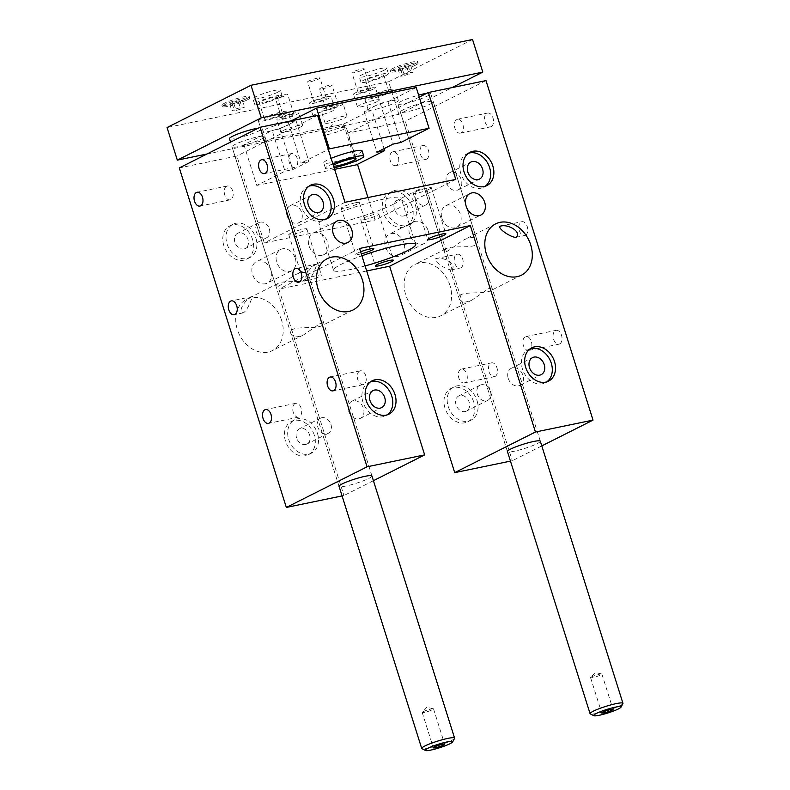 <?xml version="1.0" encoding="UTF-8"?>
<svg xmlns="http://www.w3.org/2000/svg" width="790" height="790" viewBox="0 0 790 790"><rect width="100%" height="100%" fill="white"/><g stroke="black" fill="none" stroke-linecap="round" stroke-linejoin="round"><path stroke-width="0.59" stroke-dasharray="3.95 2.96" d="M361.267 253.857A9.48 1.225 -17.5 0 1 355.796 254.429A9.48 1.225 -17.5 0 1 360.605 251.763M355.599 202.724A9.48 1.225 162.5 0 0 346.01 205.597A9.48 1.225 162.5 0 0 341.24 208.264A9.48 1.225 162.5 0 0 350.642 206.575A9.48 1.225 162.5 0 0 359.312 202.556A9.48 1.225 162.5 0 0 355.599 202.724M305.059 279.502A9.48 1.225 -17.5 0 1 314.993 275.957A9.48 1.225 -17.5 0 1 321.412 275.147A9.48 1.225 -17.5 0 1 312.741 279.156A9.48 1.225 -17.5 0 1 303.33 280.845A9.48 1.225 -17.5 0 1 305.059 279.502M290.503 233.327A9.48 1.225 162.5 0 0 288.775 234.669A9.48 1.225 162.5 0 0 298.176 232.981A9.48 1.225 162.5 0 0 306.846 228.972A9.48 1.225 162.5 0 0 300.437 229.781A9.48 1.225 162.5 0 0 290.503 233.327M364.486 219.62A9.48 1.225 162.5 0 0 374.075 216.746A9.48 1.225 162.5 0 0 378.854 214.09A9.48 1.225 162.5 0 0 369.444 215.779A9.48 1.225 162.5 0 0 360.773 219.788A9.48 1.225 162.5 0 0 364.486 219.62M429.582 189.017A9.48 1.225 162.5 0 0 431.31 187.684A9.48 1.225 162.5 0 0 421.909 189.363A9.48 1.225 162.5 0 0 413.239 193.382A9.48 1.225 162.5 0 0 419.648 192.562A9.48 1.225 162.5 0 0 429.582 189.017M393.272 204.304A43.075 5.54 162.5 0 0 401.123 198.221A43.075 5.54 162.5 0 0 358.374 205.884A43.075 5.54 162.5 0 0 318.963 224.133A43.075 5.54 162.5 0 0 348.104 220.43A43.075 5.54 162.5 0 0 393.272 204.304M365.079 265.944A43.075 5.54 -17.5 0 1 333.518 270.299A43.075 5.54 -17.5 0 1 361.869 255.772M428.21 230.808A12.028 9.352 -116.7 0 1 424.339 243.468A12.028 9.352 -116.7 0 1 410.583 236.931A12.028 9.352 -116.7 0 1 413.516 221.99A12.028 9.352 -116.7 0 1 428.21 230.808M403.986 243.004A12.028 9.352 63.3 0 0 389.302 234.176A12.028 9.352 63.3 0 0 386.359 249.127A12.028 9.352 63.3 0 0 400.125 255.664A12.028 9.352 63.3 0 0 403.986 243.004M441.936 218.395A12.028 9.352 63.3 0 0 456.62 227.224A12.028 9.352 63.3 0 0 459.563 212.273A12.028 9.352 63.3 0 0 445.807 205.736A12.028 9.352 63.3 0 0 441.936 218.395M309.009 245.858A12.028 9.352 63.3 0 0 323.693 254.686A12.028 9.352 63.3 0 0 326.635 239.745A12.028 9.352 63.3 0 0 312.88 233.198A12.028 9.352 63.3 0 0 309.009 245.858M295.282 258.281A12.028 9.352 -116.7 0 1 291.411 270.94A12.028 9.352 -116.7 0 1 277.655 264.403A12.028 9.352 -116.7 0 1 280.598 249.452A12.028 9.352 -116.7 0 1 295.282 258.281M271.069 270.466A12.028 9.352 63.3 0 0 256.385 261.648A12.028 9.352 63.3 0 0 253.442 276.589A12.028 9.352 63.3 0 0 267.198 283.126A12.028 9.352 63.3 0 0 271.069 270.466M295.095 403.542A7.061 4.345 -101.7 0 0 293.08 411.659A7.061 4.345 -101.7 0 0 298.63 417.13A7.061 4.345 -101.7 0 0 301.464 409.339A7.061 4.345 -101.7 0 0 295.776 403.305A7.061 4.345 -101.7 0 0 295.095 403.542M252.257 296.675C244.92 299.39 237.138 312.267 243.29 312.85C248.741 309.532 252.405 295.519 252.731 296.477L252.257 296.675M226.592 186.252A7.061 4.345 -101.7 0 0 224.567 194.38A7.061 4.345 -101.7 0 0 230.127 199.85A7.061 4.345 -101.7 0 0 232.951 192.049A7.061 4.345 -101.7 0 0 227.263 186.015A7.061 4.345 -101.7 0 0 226.592 186.252M359.667 371.033A7.061 4.345 -101.7 0 0 357.643 379.161A7.061 4.345 -101.7 0 0 363.203 384.631A7.061 4.345 -101.7 0 0 366.037 376.83A7.061 4.345 -101.7 0 0 360.349 370.796A7.061 4.345 -101.7 0 0 359.667 371.033M316.829 264.166C309.483 266.882 301.711 279.769 307.853 280.341C313.314 277.033 316.978 263.011 317.294 263.969L316.829 264.166M291.154 153.744A7.061 4.345 -101.7 0 0 289.14 161.871A7.061 4.345 -101.7 0 0 294.69 167.342A7.061 4.345 -101.7 0 0 297.524 159.541A7.061 4.345 -101.7 0 0 291.836 153.507A7.061 4.345 -101.7 0 0 291.154 153.744M464.895 382.676A7.061 4.345 78.3 0 1 464.224 382.913A7.061 4.345 78.3 0 1 458.536 376.879A7.061 4.345 78.3 0 1 461.36 369.088A7.061 4.345 78.3 0 1 466.92 374.559A7.061 4.345 78.3 0 1 464.895 382.676M495.093 376.445A7.061 4.345 -101.7 0 0 497.108 368.318A7.061 4.345 -101.7 0 0 491.558 362.847A7.061 4.345 -101.7 0 0 488.724 370.648A7.061 4.345 -101.7 0 0 494.412 376.682A7.061 4.345 -101.7 0 0 495.093 376.445M451.771 269.666L451.06 269.913C444.602 269.281 431.923 259.791 435.902 258.626C444.059 256.237 457.301 264.887 451.771 269.666M460.837 267.8A7.061 4.345 -101.7 0 0 462.851 259.673A7.061 4.345 -101.7 0 0 457.301 254.202A7.061 4.345 -101.7 0 0 454.467 262.004A7.061 4.345 -101.7 0 0 460.155 268.037A7.061 4.345 -101.7 0 0 460.837 267.8M396.382 165.396A7.061 4.345 78.3 0 1 395.711 165.633A7.061 4.345 78.3 0 1 390.023 159.59A7.061 4.345 78.3 0 1 392.847 151.799A7.061 4.345 78.3 0 1 398.407 157.269A7.061 4.345 78.3 0 1 396.382 165.396M426.58 159.155A7.061 4.345 -101.7 0 0 428.605 151.028A7.061 4.345 -101.7 0 0 423.045 145.558A7.061 4.345 -101.7 0 0 420.211 153.359A7.061 4.345 -101.7 0 0 425.899 159.392A7.061 4.345 -101.7 0 0 426.58 159.155M529.468 350.177A7.061 4.345 78.3 0 1 528.787 350.414A7.061 4.345 78.3 0 1 523.099 344.381A7.061 4.345 78.3 0 1 525.933 336.579A7.061 4.345 78.3 0 1 531.492 342.05A7.061 4.345 78.3 0 1 529.468 350.177M559.656 343.936A7.061 4.345 -101.7 0 0 561.68 335.809A7.061 4.345 -101.7 0 0 556.12 330.339A7.061 4.345 -101.7 0 0 553.296 338.14A7.061 4.345 -101.7 0 0 558.984 344.173A7.061 4.345 -101.7 0 0 559.656 343.936M525.399 235.292A7.061 4.345 -101.7 0 0 527.424 227.174A7.061 4.345 -101.7 0 0 521.874 221.704A7.061 4.345 -101.7 0 0 519.04 229.495A7.061 4.345 -101.7 0 0 524.728 235.529A7.061 4.345 -101.7 0 0 525.399 235.292M460.955 132.888A7.061 4.345 78.3 0 1 460.284 133.125A7.061 4.345 78.3 0 1 454.596 127.091A7.061 4.345 78.3 0 1 457.42 119.29A7.061 4.345 78.3 0 1 462.979 124.761A7.061 4.345 78.3 0 1 460.955 132.888M491.153 126.647A7.061 4.345 -101.7 0 0 493.167 118.53A7.061 4.345 -101.7 0 0 487.618 113.059A7.061 4.345 -101.7 0 0 484.784 120.85A7.061 4.345 -101.7 0 0 490.472 126.884A7.061 4.345 -101.7 0 0 491.153 126.647M348.716 411.333A9.549 7.416 63.3 0 0 360.368 418.335A9.549 7.416 63.3 0 0 362.699 406.475A9.549 7.416 63.3 0 0 351.787 401.281A9.549 7.416 63.3 0 0 348.716 411.333M370.648 381.738A18.664 14.506 63.3 0 0 368.969 382.419A18.664 14.506 63.3 0 0 364.407 405.616A18.664 14.506 63.3 0 0 385.757 415.767A18.664 14.506 63.3 0 0 387.307 414.819M330.951 424.408A8.492 6.606 -116.7 0 1 328.215 433.345A8.492 6.606 -116.7 0 1 318.498 428.723A8.492 6.606 -116.7 0 1 320.572 418.167A8.492 6.606 -116.7 0 1 330.951 424.408M317.511 433.503A18.664 14.506 -116.7 0 1 311.507 453.144A18.664 14.506 -116.7 0 1 290.147 443.002A18.664 14.506 -116.7 0 1 294.719 419.806A18.664 14.506 -116.7 0 1 317.511 433.503M296.556 437.828A8.492 6.606 -116.7 0 1 299.291 428.881A8.492 6.606 -116.7 0 1 309.66 435.122A8.492 6.606 -116.7 0 1 306.925 444.059A8.492 6.606 -116.7 0 1 296.556 437.828M314.282 435.122A18.664 14.506 63.3 0 0 291.49 421.425A18.664 14.506 63.3 0 0 286.918 444.622A18.664 14.506 63.3 0 0 308.278 454.773A18.664 14.506 63.3 0 0 314.282 435.122M287.056 215.769A9.549 7.416 63.3 0 0 298.709 222.77A9.549 7.416 63.3 0 0 301.039 210.91A9.549 7.416 63.3 0 0 290.127 205.726A9.549 7.416 63.3 0 0 287.056 215.769M308.989 186.173A18.664 14.506 63.3 0 0 307.31 186.855A18.664 14.506 63.3 0 0 302.748 210.051A18.664 14.506 63.3 0 0 324.098 220.203A18.664 14.506 63.3 0 0 325.648 219.264M269.291 228.843A8.492 6.606 -116.7 0 1 266.556 237.79A8.492 6.606 -116.7 0 1 256.839 233.169A8.492 6.606 -116.7 0 1 258.913 222.612A8.492 6.606 -116.7 0 1 269.291 228.843M255.851 237.938A18.664 14.506 -116.7 0 1 249.838 257.589A18.664 14.506 -116.7 0 1 228.488 247.438A18.664 14.506 -116.7 0 1 233.06 224.242A18.664 14.506 -116.7 0 1 255.851 237.938M234.897 242.273A8.492 6.606 -116.7 0 1 237.632 233.327A8.492 6.606 -116.7 0 1 248.001 239.558A8.492 6.606 -116.7 0 1 245.265 248.504A8.492 6.606 -116.7 0 1 234.897 242.273M252.622 239.567A18.664 14.506 63.3 0 0 229.831 225.871A18.664 14.506 63.3 0 0 225.259 249.067A18.664 14.506 63.3 0 0 246.618 259.209A18.664 14.506 63.3 0 0 252.622 239.567M508.227 378.371A9.549 7.416 63.3 0 0 519.879 385.372A9.549 7.416 63.3 0 0 522.21 373.512A9.549 7.416 63.3 0 0 511.298 368.328A9.549 7.416 63.3 0 0 508.227 378.371M530.159 348.775A18.664 14.506 63.3 0 0 528.48 349.457A18.664 14.506 63.3 0 0 523.918 372.653A18.664 14.506 63.3 0 0 545.268 382.804A18.664 14.506 63.3 0 0 546.818 381.866M490.462 391.445A8.492 6.606 -116.7 0 1 487.726 400.382A8.492 6.606 -116.7 0 1 478.009 395.77A8.492 6.606 -116.7 0 1 480.083 385.204A8.492 6.606 -116.7 0 1 490.462 391.445M477.022 400.54A18.664 14.506 -116.7 0 1 471.008 420.191A18.664 14.506 -116.7 0 1 449.658 410.04A18.664 14.506 -116.7 0 1 454.22 386.843A18.664 14.506 -116.7 0 1 477.022 400.54M456.067 404.865A8.492 6.606 -116.7 0 1 458.793 395.928A8.492 6.606 -116.7 0 1 469.171 402.159A8.492 6.606 -116.7 0 1 466.436 411.106A8.492 6.606 -116.7 0 1 456.067 404.865M473.793 402.159A18.664 14.506 63.3 0 0 450.991 388.463A18.664 14.506 63.3 0 0 446.429 411.659A18.664 14.506 63.3 0 0 467.779 421.811A18.664 14.506 63.3 0 0 473.793 402.159M428.802 195.881A8.492 6.606 -116.7 0 1 426.067 204.827A8.492 6.606 -116.7 0 1 416.35 200.206A8.492 6.606 -116.7 0 1 418.424 189.649A8.492 6.606 -116.7 0 1 428.802 195.881M415.352 204.975A18.664 14.506 -116.7 0 1 409.348 224.627A18.664 14.506 -116.7 0 1 387.999 214.475A18.664 14.506 -116.7 0 1 392.561 191.279A18.664 14.506 -116.7 0 1 415.352 204.975M394.407 209.311A8.492 6.606 -116.7 0 1 397.133 200.364A8.492 6.606 -116.7 0 1 407.512 206.595A8.492 6.606 -116.7 0 1 404.776 215.542A8.492 6.606 -116.7 0 1 394.407 209.311M412.133 206.605A18.664 14.506 63.3 0 0 389.332 192.908A18.664 14.506 63.3 0 0 384.769 216.105A18.664 14.506 63.3 0 0 406.119 226.256A18.664 14.506 63.3 0 0 412.133 206.605M446.567 182.806A9.549 7.416 63.3 0 0 458.22 189.817A9.549 7.416 63.3 0 0 460.55 177.957A9.549 7.416 63.3 0 0 449.638 172.763A9.549 7.416 63.3 0 0 446.567 182.806M468.5 153.221A18.664 14.506 63.3 0 0 466.821 153.902A18.664 14.506 63.3 0 0 462.259 177.098A18.664 14.506 63.3 0 0 483.608 187.25A18.664 14.506 63.3 0 0 485.159 186.302M371.972 476.113A17.262 2.222 -17.5 0 1 368.821 478.414A17.262 2.222 -17.5 0 1 351.175 484.754A17.262 2.222 -17.5 0 1 339.108 486.472M319.999 323.584C322.261 322.587 323.545 322.527 323.851 323.396L321.876 325.678C314.479 329.795 287.204 324.572 290.937 333.775C292.428 337.458 296.665 337.824 303.627 334.861L319.999 323.584M306.303 280.164C299.973 282.988 283.008 280.114 277.803 283.561L275.829 285.852C276.589 289.584 286.77 279.808 296.043 274.377C303.014 271.424 307.241 271.79 308.742 275.473C309.295 277.329 308.485 278.89 306.303 280.164M261.767 138.902A17.262 2.222 162.5 0 0 264.917 136.463A17.262 2.222 162.5 0 0 247.784 139.534A17.262 2.222 162.5 0 0 231.993 146.851A17.262 2.222 162.5 0 0 243.675 145.36A17.262 2.222 162.5 0 0 261.767 138.902M540.34 441.314A17.262 2.222 -17.5 0 1 537.19 443.625A17.262 2.222 -17.5 0 1 519.543 449.964A17.262 2.222 -17.5 0 1 507.476 451.683M488.368 288.785C490.63 287.797 491.913 287.738 492.219 288.597L490.244 290.888C482.848 295.006 455.573 289.782 459.306 298.976C460.797 302.669 465.034 303.034 471.995 300.072L488.368 288.785M474.681 245.374C468.342 248.198 451.376 245.325 446.172 248.771L444.197 251.062C444.958 254.795 455.139 245.019 464.421 239.587C471.383 236.625 475.61 236.99 477.111 240.683C477.664 242.54 476.854 244.1 474.681 245.374M430.135 104.112A17.262 2.222 162.5 0 0 433.285 101.673A17.262 2.222 162.5 0 0 416.152 104.744A17.262 2.222 162.5 0 0 400.362 112.052A17.262 2.222 162.5 0 0 412.044 110.57A17.262 2.222 162.5 0 0 430.135 104.112M450.004 285.565A28.716 22.318 63.3 0 0 414.938 264.492A28.716 22.318 63.3 0 0 407.916 300.18A28.716 22.318 63.3 0 0 440.761 315.803A28.716 22.318 63.3 0 0 450.004 285.565M281.635 320.365A28.716 22.318 63.3 0 0 246.569 299.291A28.716 22.318 63.3 0 0 239.548 334.97A28.716 22.318 63.3 0 0 272.392 350.592A28.716 22.318 63.3 0 0 281.635 320.365M342.09 495.923L343.946 495.537L278.86 289.11L366.669 270.97M373.423 480.695L343.946 495.537M359.578 248.475L278.86 289.11M510.458 461.123L512.315 460.738L405.27 121.226L347.669 133.135L357.495 164.31M541.792 445.906L512.315 460.738M485.978 80.6L405.27 121.226M419.253 97.091L347.669 133.135M367.982 197.559L375.072 220.045L264.304 242.935L236.901 156.025L179.3 167.924M455.781 179.419L375.072 220.045M345.013 202.299L264.304 242.935M317.61 115.389L236.901 156.025M325.687 110.412A11.485 1.481 -17.5 0 1 321.184 110.62A11.485 1.481 -17.5 0 1 331.701 105.761A11.485 1.481 -17.5 0 1 343.097 103.717A11.485 1.481 -17.5 0 1 337.31 106.936A11.485 1.481 -17.5 0 1 325.687 110.412M329.627 122.914A11.485 1.481 -17.5 0 1 325.125 123.112A11.485 1.481 -17.5 0 1 335.641 118.253A11.485 1.481 -17.5 0 1 347.037 116.209A11.485 1.481 -17.5 0 1 341.25 119.428A11.485 1.481 -17.5 0 1 329.627 122.914M328.512 108.99A6.458 0.83 -17.5 0 1 325.984 109.109A6.458 0.83 -17.5 0 1 331.889 106.374A6.458 0.83 -17.5 0 1 338.308 105.228A6.458 0.83 -17.5 0 1 335.049 107.035A6.458 0.83 -17.5 0 1 328.512 108.99M322.172 88.895A6.458 0.83 162.5 0 0 328.709 86.94A6.458 0.83 162.5 0 0 331.968 85.123A6.458 0.83 162.5 0 0 325.559 86.278A6.458 0.83 162.5 0 0 319.644 89.013A6.458 0.83 162.5 0 0 322.172 88.895M278.969 118.154A11.485 1.481 -17.5 0 1 291.016 113.859A11.485 1.481 -17.5 0 1 298.788 112.871A11.485 1.481 -17.5 0 1 288.281 117.73A11.485 1.481 -17.5 0 1 276.875 119.774A11.485 1.481 -17.5 0 1 278.969 118.154M282.909 130.646A11.485 1.481 -17.5 0 1 294.956 126.351A11.485 1.481 -17.5 0 1 302.728 125.363A11.485 1.481 -17.5 0 1 292.221 130.222A11.485 1.481 -17.5 0 1 280.815 132.276A11.485 1.481 -17.5 0 1 282.909 130.646M282.85 117.355A6.458 0.83 -17.5 0 1 289.624 114.935A6.458 0.83 -17.5 0 1 293.999 114.382A6.458 0.83 -17.5 0 1 288.083 117.117A6.458 0.83 -17.5 0 1 281.675 118.263A6.458 0.83 -17.5 0 1 282.85 117.355M276.51 97.249A6.458 0.83 162.5 0 0 275.335 98.167A6.458 0.83 162.5 0 0 281.744 97.012A6.458 0.83 162.5 0 0 287.659 94.277A6.458 0.83 162.5 0 0 283.284 94.84A6.458 0.83 162.5 0 0 276.51 97.249M326.576 96.815A11.485 1.481 -17.5 0 1 331.079 96.617A11.485 1.481 -17.5 0 1 320.562 101.476A11.485 1.481 -17.5 0 1 309.166 103.52A11.485 1.481 -17.5 0 1 314.953 100.3A11.485 1.481 -17.5 0 1 326.576 96.815M330.516 109.316A11.485 1.481 -17.5 0 1 335.019 109.109A11.485 1.481 -17.5 0 1 324.502 113.977A11.485 1.481 -17.5 0 1 313.107 116.021A11.485 1.481 -17.5 0 1 318.893 112.802A11.485 1.481 -17.5 0 1 330.516 109.316M323.752 98.237A6.458 0.83 -17.5 0 1 326.28 98.128A6.458 0.83 -17.5 0 1 320.365 100.863A6.458 0.83 -17.5 0 1 313.956 102.009A6.458 0.83 -17.5 0 1 317.215 100.202A6.458 0.83 -17.5 0 1 323.752 98.237M317.412 78.141A6.458 0.83 162.5 0 0 310.875 80.106A6.458 0.83 162.5 0 0 307.616 81.913A6.458 0.83 162.5 0 0 314.035 80.768A6.458 0.83 162.5 0 0 319.94 78.022A6.458 0.83 162.5 0 0 317.412 78.141M373.285 89.082A11.485 1.481 -17.5 0 1 361.247 93.378A11.485 1.481 -17.5 0 1 353.476 94.366A11.485 1.481 -17.5 0 1 363.983 89.507A11.485 1.481 -17.5 0 1 375.378 87.463A11.485 1.481 -17.5 0 1 373.285 89.082M377.225 101.574A11.485 1.481 -17.5 0 1 365.187 105.88A11.485 1.481 -17.5 0 1 357.416 106.857A11.485 1.481 -17.5 0 1 367.923 101.999A11.485 1.481 -17.5 0 1 379.319 99.955A11.485 1.481 -17.5 0 1 377.225 101.574M369.414 89.882A6.458 0.83 -17.5 0 1 362.64 92.302A6.458 0.83 -17.5 0 1 358.265 92.855A6.458 0.83 -17.5 0 1 364.18 90.119A6.458 0.83 -17.5 0 1 370.589 88.974A6.458 0.83 -17.5 0 1 369.414 89.882M363.074 69.787A6.458 0.83 162.5 0 0 364.249 68.868A6.458 0.83 162.5 0 0 357.84 70.024A6.458 0.83 162.5 0 0 351.925 72.759A6.458 0.83 162.5 0 0 356.3 72.206A6.458 0.83 162.5 0 0 363.074 69.787M272.155 130.478L273.903 130.113A15.79 2.034 -17.5 0 1 271.681 130.715L272.155 130.478L285.002 171.213L292.754 169.613L308.89 161.486L301.138 163.086L328.334 149.399M290.049 121.986L288.765 122.114A15.79 2.034 -17.5 0 1 290.049 121.986A15.79 2.034 -17.5 0 1 291.964 122.351A15.79 2.034 -17.5 0 1 291.678 122.944A15.79 2.034 -17.5 0 1 289.081 124.583A15.79 2.034 -17.5 0 1 284.281 126.677L296.053 120.752L290.049 121.986M285.664 113.721A15.79 2.034 -17.5 0 1 269.094 119.626A15.79 2.034 -17.5 0 1 258.409 120.989A15.79 2.034 -17.5 0 1 272.866 114.293A15.79 2.034 -17.5 0 1 288.538 111.489A15.79 2.034 -17.5 0 1 285.664 113.721M284.281 126.677A15.79 2.034 -17.5 0 1 273.903 130.113L279.907 128.869L284.281 126.677M416.241 87.522L388.463 101.515A15.79 2.034 -17.5 0 1 398.308 100.379A15.79 2.034 -17.5 0 1 395.425 102.611A15.79 2.034 -17.5 0 1 371.379 110.116L343.601 124.099L243.903 144.698L271.681 130.715A15.79 2.034 -17.5 0 1 261.836 131.851A15.79 2.034 -17.5 0 1 271.691 126.716A15.79 2.034 -17.5 0 1 288.765 122.114L291.332 120.821M280.786 114.728A9.48 1.225 -17.5 0 1 270.851 118.273A9.48 1.225 -17.5 0 1 264.433 119.083A9.48 1.225 -17.5 0 1 273.113 115.073A9.48 1.225 -17.5 0 1 282.514 113.385A9.48 1.225 -17.5 0 1 280.786 114.728M275.651 98.424A9.48 1.225 -17.5 0 1 265.707 101.969A9.48 1.225 -17.5 0 1 259.298 102.789A9.48 1.225 -17.5 0 1 267.968 98.77A9.48 1.225 -17.5 0 1 277.379 97.091A9.48 1.225 -17.5 0 1 275.651 98.424M279.413 97.644A14.358 1.847 -17.5 0 1 264.354 103.026A14.358 1.847 -17.5 0 1 254.647 104.26A14.358 1.847 -17.5 0 1 267.78 98.177A14.358 1.847 -17.5 0 1 282.03 95.62A14.358 1.847 -17.5 0 1 279.413 97.644M277.705 92.213A14.358 1.847 162.5 0 0 280.322 90.188A14.358 1.847 162.5 0 0 266.072 92.746A14.358 1.847 162.5 0 0 252.928 98.819A14.358 1.847 162.5 0 0 262.645 97.595A14.358 1.847 162.5 0 0 277.705 92.213M206.931 154.011L398.871 114.353L451.949 87.631M426.699 93.348A17.232 2.222 -17.5 0 1 430.688 93.536A17.232 2.222 -17.5 0 1 427.548 95.965A17.232 2.222 -17.5 0 1 409.477 102.414A17.232 2.222 -17.5 0 1 397.824 103.895A17.232 2.222 -17.5 0 1 400.965 101.466A17.232 2.222 -17.5 0 1 418.631 95.126M258.33 128.138A17.232 2.222 -17.5 0 1 262.32 128.326A17.232 2.222 -17.5 0 1 259.179 130.765A17.232 2.222 -17.5 0 1 241.108 137.213A17.232 2.222 -17.5 0 1 229.456 138.685M375.862 105.554L368.466 109.277A15.79 2.034 -17.5 0 1 375.862 105.554A15.79 2.034 -17.5 0 1 386.231 102.108A15.79 2.034 -17.5 0 1 388.463 101.515L380.237 103.352L375.862 105.554M371.843 109.879L371.379 110.116A15.79 2.034 -17.5 0 1 370.095 110.235L371.843 109.879L384.068 148.629M391.998 91.739A15.79 2.034 -17.5 0 1 375.438 97.654A15.79 2.034 -17.5 0 1 364.753 99.007A15.79 2.034 -17.5 0 1 379.2 92.321A15.79 2.034 -17.5 0 1 394.882 89.507A15.79 2.034 -17.5 0 1 391.998 91.739M370.095 110.235A15.79 2.034 -17.5 0 1 368.18 109.879A15.79 2.034 -17.5 0 1 368.466 109.277L364.091 111.479L370.095 110.235M387.13 92.746A9.48 1.225 -17.5 0 1 377.185 96.301A9.48 1.225 -17.5 0 1 370.777 97.111A9.48 1.225 -17.5 0 1 379.447 93.102A9.48 1.225 -17.5 0 1 388.848 91.413A9.48 1.225 -17.5 0 1 387.13 92.746M381.985 76.452A9.48 1.225 -17.5 0 1 372.05 79.997A9.48 1.225 -17.5 0 1 365.642 80.817A9.48 1.225 -17.5 0 1 374.312 76.798A9.48 1.225 -17.5 0 1 383.713 75.109A9.48 1.225 -17.5 0 1 381.985 76.452M385.757 75.672A14.358 1.847 -17.5 0 1 370.698 81.044A14.358 1.847 -17.5 0 1 360.981 82.278A14.358 1.847 -17.5 0 1 374.124 76.205A14.358 1.847 -17.5 0 1 388.374 73.648A14.358 1.847 -17.5 0 1 385.757 75.672M384.039 70.241A14.358 1.847 162.5 0 0 386.656 68.216A14.358 1.847 162.5 0 0 372.406 70.774A14.358 1.847 162.5 0 0 359.272 76.847A14.358 1.847 162.5 0 0 368.979 75.613A14.358 1.847 162.5 0 0 384.039 70.241M344.055 129.135A12.028 1.55 -17.5 0 1 331.445 133.638A12.028 1.55 -17.5 0 1 323.308 134.665A12.028 1.55 -17.5 0 1 323.495 134.241A12.028 1.55 -17.5 0 1 334.318 129.57A12.028 1.55 -17.5 0 1 345.852 127.19A12.028 1.55 -17.5 0 1 346.247 127.437A12.028 1.55 -17.5 0 1 344.055 129.135M333.617 166.157A12.028 1.55 -17.5 0 1 333.163 165.9A12.028 1.55 -17.5 0 1 333.39 165.436M334.14 167.806A20.105 2.587 -17.5 0 1 325.46 168.329A20.105 2.587 -17.5 0 1 332.866 163.787M362.087 150.811A20.105 2.587 -17.5 0 1 358.423 153.645A20.105 2.587 -17.5 0 1 337.35 161.17A20.105 2.587 -17.5 0 1 323.742 162.898A20.105 2.587 -17.5 0 1 327.406 160.054A20.105 2.587 -17.5 0 1 331.158 158.356M288.291 122.351L301.138 163.086M296.053 120.752L308.89 161.486M279.907 128.869L292.754 169.613M243.903 144.698L256.75 185.443L285.002 171.213M387.989 101.752L400.836 142.486M380.237 103.352L393.084 144.096M364.091 111.479L376.939 152.223M343.601 124.099L356.438 164.833M334.624 169.346L256.75 185.443M403.976 74.25L410.277 72.394L412.844 72.413L402.821 76.146L400.254 76.126L403.976 74.25L401.843 67.456L398.111 69.332L400.678 69.362L410.701 65.629L408.134 65.6L401.843 67.456M408.134 65.6L410.277 72.394M410.701 65.629L412.844 72.413M406.978 67.505L409.111 74.29M400.678 69.362L402.821 76.146M398.111 69.332L400.254 76.126M235.608 109.04L241.908 107.183L244.475 107.213L240.743 109.089L234.452 110.936L231.885 110.916L235.608 109.04L233.475 102.246L229.742 104.122L232.309 104.152L242.333 100.419L239.765 100.399L233.475 102.246M239.765 100.399L241.908 107.183M242.333 100.419L244.475 107.213M238.6 102.295L240.743 109.089M232.309 104.152L234.452 110.936M229.742 104.122L231.885 110.916M246.687 98.622A14.358 1.847 162.5 0 0 249.304 96.597A14.358 1.847 162.5 0 0 235.055 99.155A14.358 1.847 162.5 0 0 221.911 105.228A14.358 1.847 162.5 0 0 231.628 104.004A14.358 1.847 162.5 0 0 246.687 98.622M247.112 99.984A14.358 1.847 -17.5 0 1 232.062 105.356A14.358 1.847 -17.5 0 1 222.346 106.591A14.358 1.847 -17.5 0 1 235.479 100.508A14.358 1.847 -17.5 0 1 249.729 97.95A14.358 1.847 -17.5 0 1 247.112 99.984M415.056 63.832A14.358 1.847 162.5 0 0 417.673 61.808A14.358 1.847 162.5 0 0 403.423 64.355A14.358 1.847 162.5 0 0 390.28 70.438A14.358 1.847 162.5 0 0 399.997 69.204A14.358 1.847 162.5 0 0 415.056 63.832M415.481 65.195A14.358 1.847 -17.5 0 1 400.431 70.567A14.358 1.847 -17.5 0 1 390.714 71.801A14.358 1.847 -17.5 0 1 403.848 65.718A14.358 1.847 -17.5 0 1 418.098 63.161A14.358 1.847 -17.5 0 1 415.481 65.195M591.661 676.832A5.935 0.76 162.5 0 0 590.663 677.474A5.935 0.76 162.5 0 0 590.574 677.672A5.935 0.76 162.5 0 0 596.47 676.615A5.935 0.76 162.5 0 0 601.901 674.107A5.935 0.76 162.5 0 0 601.713 673.989A5.935 0.76 162.5 0 0 597.28 674.779A5.935 0.76 162.5 0 0 591.661 676.832M423.292 711.622A5.935 0.76 162.5 0 0 422.295 712.264A5.935 0.76 162.5 0 0 422.206 712.462A5.935 0.76 162.5 0 0 428.101 711.405A5.935 0.76 162.5 0 0 433.532 708.897A5.935 0.76 162.5 0 0 433.345 708.778A5.935 0.76 162.5 0 0 428.911 709.568A5.935 0.76 162.5 0 0 423.292 711.622M454.526 738.413A17.232 2.222 -17.5 0 1 451.436 740.526A17.232 2.222 -17.5 0 1 434.401 746.698A17.232 2.222 -17.5 0 1 421.939 748.683M622.895 703.623A17.232 2.222 -17.5 0 1 619.804 705.737A17.232 2.222 -17.5 0 1 602.77 711.899A17.232 2.222 -17.5 0 1 590.308 713.893M472.538 39.5L388.591 81.755L398.871 114.353M388.591 81.755L167.055 127.536M341.24 208.264L355.796 254.429M359.312 202.556L373.868 248.732M288.775 234.669L303.33 280.845M306.846 228.972L321.412 275.147M360.773 219.788L375.329 265.963M378.854 214.09L393.41 260.266M413.239 193.382L427.795 239.558M431.31 187.684L445.876 233.86M415.688 244.396L401.123 198.221M333.518 270.299L318.963 224.133M413.516 221.99L389.302 234.176M424.339 243.468L400.125 255.664M456.62 227.224L480.834 215.028M445.807 205.736L470.02 193.54M323.693 254.686L347.906 242.5M312.88 233.198L337.093 221.012M280.598 249.452L256.385 261.648M291.411 270.94L267.198 283.126M295.776 403.305L265.588 409.546M298.63 417.13L268.442 423.371M252.731 296.477L231.332 300.901M243.29 312.85L234.186 314.726M227.263 186.015L197.075 192.256M230.127 199.85L199.929 206.081M360.349 370.796L330.151 377.037M363.203 384.631L333.015 390.862M317.294 263.969L295.894 268.393M307.853 280.341L298.758 282.218M291.836 153.507L261.648 159.748M294.69 167.342L264.502 173.583M464.224 382.913L494.412 376.682M461.36 369.088L491.558 362.847M451.06 269.913L460.155 268.037M435.902 258.626L457.301 254.202M395.711 165.633L425.899 159.392M392.847 151.799L423.045 145.558M528.787 350.414L558.984 344.173M525.933 336.579L556.12 330.339M515.623 237.405L524.728 235.529M500.475 226.118L521.874 221.704M460.284 133.125L490.472 126.884M457.42 119.29L487.618 113.059M360.368 418.335L381.659 407.62M351.787 401.281L373.078 390.566M385.757 415.767L388.986 414.138M368.969 382.419L372.199 380.79M294.719 419.806L291.49 421.425M311.507 453.144L308.278 454.773M320.572 418.167L299.291 428.881M328.215 433.345L306.925 444.059M298.709 222.77L319.999 212.056M290.127 205.726L311.418 195.012M324.098 220.203L327.327 218.583M307.31 186.855L310.539 185.235M233.06 224.242L229.831 225.871M249.838 257.589L246.618 259.209M258.913 222.612L237.632 233.327M266.556 237.79L245.265 248.504M519.879 385.372L541.16 374.657M511.298 368.328L532.579 357.603M545.268 382.804L548.497 381.175M528.48 349.457L531.71 347.837M454.22 386.843L450.991 388.463M471.008 420.191L467.779 421.811M480.083 385.204L458.793 395.928M487.726 400.382L466.436 411.106M392.561 191.279L389.332 192.908M409.348 224.627L406.119 226.256M418.424 189.649L397.133 200.364M426.067 204.827L404.776 215.542M458.22 189.817L479.5 179.093M449.638 172.763L470.919 162.049M483.608 187.25L486.838 185.62M466.821 153.902L470.05 152.273M371.962 475.975L323.851 323.396M339.038 486.363L290.927 333.775M308.742 275.473L264.917 136.463M275.819 285.852L231.993 146.851M540.33 441.185L492.219 288.597M507.407 451.564L459.306 298.976M477.111 240.683L433.285 101.673M444.197 251.062L400.362 112.052M495.646 223.866L464.421 239.587M446.172 248.771L414.938 264.492M521.479 275.167L490.244 290.888M471.995 300.072L440.761 315.803M327.277 258.656L296.043 274.377M277.803 283.561L246.569 299.291M353.11 309.957L321.876 325.678M303.627 334.861L272.392 350.592M347.037 116.209L343.097 103.717M325.125 123.112L321.184 110.62M338.308 105.228L331.968 85.123M325.984 109.109L319.644 89.013M302.728 125.363L298.788 112.871M280.815 132.276L276.875 119.774M293.999 114.382L287.659 94.277M281.675 118.263L275.335 98.167M335.019 109.109L331.079 96.617M313.107 116.021L309.166 103.52M326.28 98.128L319.94 78.022M313.956 102.009L307.616 81.913M379.319 99.955L375.378 87.463M357.416 106.857L353.476 94.366M370.589 88.974L364.249 68.868M358.265 92.855L351.925 72.759M291.964 122.351L288.538 111.489M261.836 131.851L258.409 120.989M282.514 113.385L277.379 97.091M264.433 119.083L259.298 102.789M282.03 95.62L280.322 90.188M254.647 104.26L252.928 98.819M398.308 100.379L394.882 89.507M368.18 109.879L364.753 99.007M388.848 91.413L383.713 75.109M370.777 97.111L365.642 80.817M388.374 73.648L386.656 68.216M360.981 82.278L359.272 76.847M356.102 158.672L346.247 127.437M333.163 165.9L323.308 134.665M345.852 127.19L332.709 124.484L323.495 134.241M325.46 168.329L323.742 162.898M249.729 97.95L249.304 96.597M222.346 106.591L221.911 105.228M418.098 63.161L417.673 61.808M390.714 71.801L390.28 70.438M601.713 673.989L595.176 672.517L590.663 677.474M590.574 677.672L601.713 712.985M601.901 674.107L613.03 709.41M433.345 708.778L426.807 707.307L422.295 712.264M422.206 712.462L433.335 747.774M433.532 708.897L444.661 744.21M371.893 475.866L262.32 128.326M339.029 486.225L230.532 142.131M540.271 441.077L430.688 93.536M507.397 451.436L397.824 103.895"/><path stroke-width="1.19" d="M360.605 251.763A9.48 1.225 -17.5 0 1 370.164 248.899A9.48 1.225 -17.5 0 1 373.868 248.732A9.48 1.225 -17.5 0 1 361.267 253.857M379.042 265.796A9.48 1.225 -17.5 0 1 375.329 265.963A9.48 1.225 -17.5 0 1 383.999 261.954A9.48 1.225 -17.5 0 1 393.41 260.266A9.48 1.225 -17.5 0 1 388.631 262.922A9.48 1.225 -17.5 0 1 379.042 265.796M444.148 235.193A9.48 1.225 -17.5 0 1 434.204 238.738A9.48 1.225 -17.5 0 1 427.795 239.558A9.48 1.225 -17.5 0 1 436.465 235.539A9.48 1.225 -17.5 0 1 445.876 233.86A9.48 1.225 -17.5 0 1 444.148 235.193M361.869 255.772A43.075 5.54 -17.5 0 1 415.688 244.396A43.075 5.54 -17.5 0 1 407.838 250.479A43.075 5.54 -17.5 0 1 365.079 265.944M466.149 206.2A12.028 9.352 -116.7 0 1 470.02 193.54A12.028 9.352 -116.7 0 1 483.776 200.087A12.028 9.352 -116.7 0 1 480.834 215.028A12.028 9.352 -116.7 0 1 466.149 206.2M333.222 233.672A12.028 9.352 -116.7 0 1 337.093 221.012A12.028 9.352 -116.7 0 1 350.849 227.55A12.028 9.352 -116.7 0 1 347.906 242.5A12.028 9.352 -116.7 0 1 333.222 233.672M264.907 409.783A7.061 4.345 78.3 0 1 265.588 409.546A7.061 4.345 78.3 0 1 271.276 415.579A7.061 4.345 78.3 0 1 268.442 423.371A7.061 4.345 78.3 0 1 262.882 417.9A7.061 4.345 78.3 0 1 264.907 409.783M230.65 301.138A7.061 4.345 78.3 0 1 231.332 300.901A7.061 4.345 78.3 0 1 237.02 306.935A7.061 4.345 78.3 0 1 234.186 314.726A7.061 4.345 78.3 0 1 228.626 309.255A7.061 4.345 78.3 0 1 230.65 301.138M196.394 192.493A7.061 4.345 78.3 0 1 197.075 192.256A7.061 4.345 78.3 0 1 202.763 198.29A7.061 4.345 78.3 0 1 199.929 206.081A7.061 4.345 78.3 0 1 194.37 200.611A7.061 4.345 78.3 0 1 196.394 192.493M329.479 377.274A7.061 4.345 78.3 0 1 330.151 377.037A7.061 4.345 78.3 0 1 335.839 383.071A7.061 4.345 78.3 0 1 333.015 390.862A7.061 4.345 78.3 0 1 327.455 385.392A7.061 4.345 78.3 0 1 329.479 377.274M295.223 268.63A7.061 4.345 78.3 0 1 295.894 268.393A7.061 4.345 78.3 0 1 301.582 274.426A7.061 4.345 78.3 0 1 298.758 282.218A7.061 4.345 78.3 0 1 293.199 276.757A7.061 4.345 78.3 0 1 295.223 268.63M260.967 159.985A7.061 4.345 78.3 0 1 261.648 159.748A7.061 4.345 78.3 0 1 267.336 165.781A7.061 4.345 78.3 0 1 264.502 173.583A7.061 4.345 78.3 0 1 258.942 168.112A7.061 4.345 78.3 0 1 260.967 159.985M516.344 237.168L515.623 237.405C509.175 236.773 496.495 227.283 500.475 226.118C508.632 223.728 521.874 232.379 516.344 237.168M370.006 400.609A9.549 7.416 63.3 0 0 381.659 407.62A9.549 7.416 63.3 0 0 383.989 395.76A9.549 7.416 63.3 0 0 373.078 390.566A9.549 7.416 63.3 0 0 370.006 400.609M387.307 414.819A18.664 14.506 63.3 0 0 391.761 396.116A18.664 14.506 63.3 0 0 370.648 381.738M394.99 394.496A18.664 14.506 -116.7 0 1 388.986 414.138A18.664 14.506 -116.7 0 1 367.636 403.986A18.664 14.506 -116.7 0 1 372.199 380.79A18.664 14.506 -116.7 0 1 394.99 394.496M308.347 205.054A9.549 7.416 63.3 0 0 319.999 212.056A9.549 7.416 63.3 0 0 322.33 200.196A9.549 7.416 63.3 0 0 311.418 195.012A9.549 7.416 63.3 0 0 308.347 205.054M325.648 219.264A18.664 14.506 63.3 0 0 330.101 200.561A18.664 14.506 63.3 0 0 308.989 186.173M333.331 198.932A18.664 14.506 -116.7 0 1 327.327 218.583A18.664 14.506 -116.7 0 1 305.977 208.432A18.664 14.506 -116.7 0 1 310.539 185.235A18.664 14.506 -116.7 0 1 333.331 198.932M529.507 367.656A9.549 7.416 63.3 0 0 541.16 374.657A9.549 7.416 63.3 0 0 543.5 362.798A9.549 7.416 63.3 0 0 532.579 357.603A9.549 7.416 63.3 0 0 529.507 367.656M546.818 381.866A18.664 14.506 63.3 0 0 551.272 363.153A18.664 14.506 63.3 0 0 530.159 348.775M554.501 361.534A18.664 14.506 -116.7 0 1 548.497 381.175A18.664 14.506 -116.7 0 1 527.147 371.033A18.664 14.506 -116.7 0 1 531.71 347.837A18.664 14.506 -116.7 0 1 554.501 361.534M467.848 172.092A9.549 7.416 -116.7 0 1 470.919 162.049A9.549 7.416 -116.7 0 1 481.841 167.233A9.549 7.416 -116.7 0 1 479.5 179.093A9.549 7.416 -116.7 0 1 467.848 172.092M485.159 186.302A18.664 14.506 63.3 0 0 489.612 167.599A18.664 14.506 63.3 0 0 468.5 153.221M492.841 165.969A18.664 14.506 -116.7 0 1 486.838 185.62A18.664 14.506 -116.7 0 1 465.488 175.469A18.664 14.506 -116.7 0 1 470.05 152.273A18.664 14.506 -116.7 0 1 492.841 165.969M339.108 486.472A17.262 2.222 -17.5 0 1 339.038 486.363A17.262 2.222 -17.5 0 1 354.838 479.056A17.262 2.222 -17.5 0 1 371.962 475.975A17.262 2.222 -17.5 0 1 371.972 476.113M507.476 451.683A17.262 2.222 -17.5 0 1 507.407 451.564A17.262 2.222 -17.5 0 1 523.207 444.257A17.262 2.222 -17.5 0 1 540.33 441.185A17.262 2.222 -17.5 0 1 540.34 441.314M530.722 244.94A28.716 22.318 -116.7 0 1 521.479 275.167A28.716 22.318 -116.7 0 1 488.625 259.554A28.716 22.318 -116.7 0 1 495.646 223.866A28.716 22.318 -116.7 0 1 530.722 244.94M362.343 279.729A28.716 22.318 -116.7 0 1 353.11 309.957A28.716 22.318 -116.7 0 1 320.256 294.344A28.716 22.318 -116.7 0 1 327.277 258.656A28.716 22.318 -116.7 0 1 362.343 279.729M317.61 115.389L345.013 202.299L455.781 179.419L428.378 92.499L485.978 80.6L593.033 420.112L535.432 432.012L470.346 225.585L359.578 248.475L424.655 454.902L367.064 466.801L260.009 127.289L317.61 115.389M260.009 127.289L179.3 167.924L286.345 507.437L342.09 495.923M367.064 466.801L286.345 507.437M424.655 454.902L373.423 480.695M366.669 270.97L389.628 266.22L454.714 472.647L510.458 461.123M470.346 225.585L389.628 266.22M535.432 432.012L454.714 472.647M593.033 420.112L541.792 445.906M428.378 92.499L419.253 97.091M357.495 164.31L367.982 197.559M451.949 87.631L482.809 72.097L472.538 39.5L250.993 85.281L261.273 117.868L482.809 72.097M261.273 117.868L177.325 160.133L206.931 154.011M291.332 120.821L316.543 108.131L416.241 87.522L429.079 128.266L400.836 142.486L393.084 144.096L376.939 152.223L384.691 150.614L356.438 164.833L334.624 169.346M418.631 95.126A17.232 2.222 -17.5 0 1 426.699 93.348M230.532 142.131L229.456 138.685A17.232 2.222 -17.5 0 1 232.596 136.255A17.232 2.222 -17.5 0 1 258.33 128.138M333.39 165.436A12.028 1.55 -17.5 0 1 345.576 160.38A12.028 1.55 -17.5 0 1 356.102 158.672A12.028 1.55 -17.5 0 1 353.91 160.37A12.028 1.55 -17.5 0 1 342.672 164.488A12.028 1.55 -17.5 0 1 333.617 166.157M332.866 163.787A20.105 2.587 -17.5 0 1 352.725 157.319A20.105 2.587 -17.5 0 1 363.805 156.242A20.105 2.587 -17.5 0 1 360.141 159.076A20.105 2.587 -17.5 0 1 334.14 167.806M331.158 158.356A20.105 2.587 -17.5 0 1 351.007 151.887A20.105 2.587 -17.5 0 1 362.087 150.811L363.805 156.242M316.543 108.131L329.391 148.866L429.079 128.266M328.334 149.399L329.391 148.866M384.068 148.629L384.691 150.614M602.79 712.145A5.935 0.76 -17.5 0 1 609.011 709.924A5.935 0.76 -17.5 0 1 613.03 709.41A5.935 0.76 -17.5 0 1 607.599 711.928A5.935 0.76 -17.5 0 1 601.713 712.985A5.935 0.76 -17.5 0 1 602.79 712.145M434.421 746.935A5.935 0.76 -17.5 0 1 440.642 744.713A5.935 0.76 -17.5 0 1 444.661 744.21A5.935 0.76 -17.5 0 1 439.23 746.718A5.935 0.76 -17.5 0 1 433.335 747.774A5.935 0.76 -17.5 0 1 434.421 746.935M425.494 750.5L421.939 748.683A17.232 2.222 -17.5 0 1 421.712 748.456A17.232 2.222 -17.5 0 1 437.472 741.158A17.232 2.222 -17.5 0 1 454.576 738.097A17.232 2.222 -17.5 0 1 454.526 738.413L452.65 741.938A14.358 1.847 -17.5 0 1 450.073 743.696A14.358 1.847 -17.5 0 1 435.882 748.841A14.358 1.847 -17.5 0 1 425.494 750.5A14.358 1.847 -17.5 0 1 438.44 744.229A14.358 1.847 -17.5 0 1 452.65 741.938M593.863 715.71L590.308 713.893A17.232 2.222 -17.5 0 1 590.081 713.666A17.232 2.222 -17.5 0 1 605.851 706.369A17.232 2.222 -17.5 0 1 622.945 703.298A17.232 2.222 -17.5 0 1 622.895 703.623L621.019 707.149A14.358 1.847 -17.5 0 1 618.452 708.907A14.358 1.847 -17.5 0 1 604.251 714.051A14.358 1.847 -17.5 0 1 593.863 715.71A14.358 1.847 -17.5 0 1 606.819 709.44A14.358 1.847 -17.5 0 1 621.019 707.149M177.325 160.133L167.055 127.536L250.993 85.281M454.576 738.097L371.893 475.866M421.712 748.456L339.029 486.225M622.945 703.298L540.271 441.077M590.081 713.666L507.397 451.436"/></g></svg>
